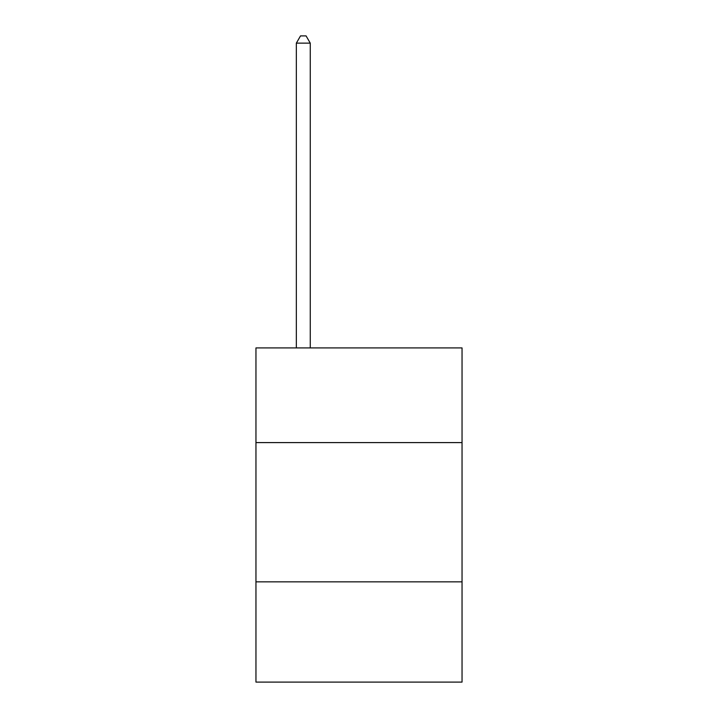 <?xml version="1.0" encoding="UTF-8"?>
<svg xmlns="http://www.w3.org/2000/svg" width="718" height="718" viewBox="0 0 718 718"><rect width="100%" height="100%" fill="white"/><g stroke="black" fill="none" stroke-linecap="round" stroke-linejoin="round"><path stroke-width="1.08" d="M255.958 442.602L462.042 442.602L462.042 347.916L255.958 347.916L255.958 682.1L462.042 682.1L462.042 581.849L255.958 581.849M462.042 581.849L462.042 442.602M310.266 347.916L310.266 43.143L296.337 43.143L296.337 347.916M296.337 43.143L300.519 35.9L306.083 35.9L310.266 43.143"/></g></svg>
